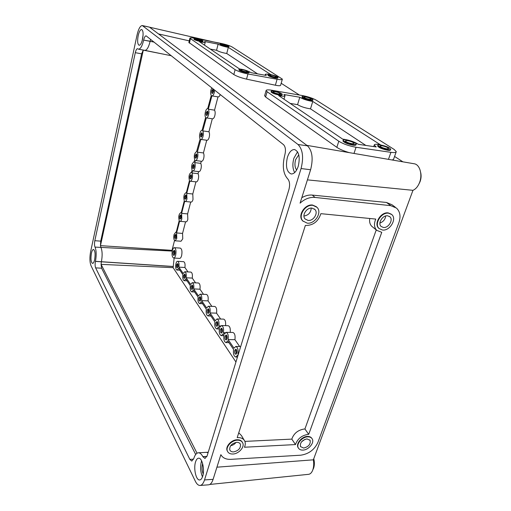 <?xml version="1.0" encoding="UTF-8"?>
<svg xmlns="http://www.w3.org/2000/svg" width="511" height="511" viewBox="0 0 511 511"><rect width="100%" height="100%" fill="white"/><g stroke="black" fill="none" stroke-linecap="round" stroke-linejoin="round"><path stroke-width="0.77" d="M223.479 44.291L227.638 45.805L225.779 45.76L221.614 44.246L223.479 44.291M226.316 46.105C222.892 45.332 220.861 44.591 220.222 43.889L222.949 43.952C226.36 44.719 228.385 45.46 229.024 46.169L226.316 46.105M220.12 44.285L220.1 44.355C220.746 45.064 222.777 45.805 226.194 46.578L228.902 46.635L229.011 46.239M271.571 75.085C274.292 75.685 275.927 76.311 276.477 76.957L274.554 77.001C271.82 76.401 270.185 75.775 269.636 75.123L271.571 75.085M275.25 77.448C271.252 76.567 268.856 75.654 268.058 74.708C268.122 74.351 269.067 74.331 270.887 74.651C274.867 75.526 277.256 76.439 278.054 77.385C277.997 77.736 277.058 77.755 275.25 77.448M267.936 75.136L267.911 75.232C268.709 76.184 271.105 77.097 275.103 77.979C276.911 78.292 277.843 78.266 277.901 77.915L278.022 77.487M242.738 69.79C245.472 70.39 247.1 71.01 247.631 71.655L245.561 71.7C242.821 71.106 241.186 70.48 240.655 69.835L242.738 69.79M246.219 72.147C242.214 71.272 239.825 70.365 239.046 69.419C239.116 69.036 240.132 69.017 242.093 69.355C246.085 70.231 248.461 71.138 249.24 72.077C249.176 72.46 248.174 72.479 246.219 72.147M238.931 69.847L238.905 69.962C239.678 70.908 242.067 71.815 246.072 72.69C248.027 73.022 249.029 72.996 249.093 72.619L249.208 72.185M197.444 39.155L201.59 40.663L199.609 40.618L195.451 39.104L197.444 39.155M200.108 40.957C196.678 40.19 194.653 39.456 194.027 38.747L196.946 38.817C200.357 39.583 202.382 40.318 203.008 41.021L200.108 40.957M193.931 39.155L193.912 39.232C194.538 39.935 196.563 40.669 199.993 41.442L202.886 41.5L202.988 41.097M269.782 74.485L269.604 74.446C266.819 73.961 265.381 73.993 265.279 74.536L266.263 75.462L251.284 72.722L247.682 71.016M240.956 69.183L239.487 68.947L199.45 41.717C203.097 42.509 205.026 42.643 205.243 42.106L204.604 41.5L218.114 44.157C220.382 45.46 223.786 46.533 228.328 47.37L270.939 74.657M386.75 148.854L388.699 148.612C387.843 147.462 385.562 146.504 381.851 145.718L379.89 145.961C380.733 147.104 383.02 148.069 386.75 148.854M380.733 145.003C378.887 144.741 377.929 144.862 377.859 145.36C379.098 147.027 382.439 148.439 387.894 149.589C389.721 149.838 390.666 149.717 390.73 149.231C389.484 147.558 386.156 146.146 380.733 145.003M377.699 145.82L377.635 146.012C378.868 147.685 382.209 149.097 387.664 150.247C389.491 150.496 390.436 150.375 390.5 149.883L390.666 149.416M309.302 99.255L311.244 99.147C310.611 98.368 308.791 97.646 305.776 96.994L303.815 97.096C304.447 97.876 306.274 98.597 309.302 99.255M304.965 96.477C303.119 96.17 302.167 96.221 302.103 96.624C303.023 97.767 305.699 98.821 310.126 99.779C311.959 100.079 312.904 100.028 312.962 99.626C312.036 98.482 309.372 97.435 304.965 96.477M301.969 97.064L301.931 97.192C302.851 98.342 305.521 99.389 309.953 100.354C311.78 100.648 312.726 100.597 312.789 100.194L312.924 99.754M278.425 93.928L280.539 93.813C279.926 93.034 278.105 92.319 275.084 91.667L272.957 91.782C273.57 92.561 275.391 93.277 278.425 93.928M274.318 91.15C272.312 90.824 271.277 90.881 271.207 91.316C272.101 92.459 274.771 93.507 279.204 94.458C281.197 94.778 282.225 94.72 282.289 94.286C281.389 93.143 278.738 92.101 274.318 91.15M271.086 91.763L271.041 91.897C271.935 93.047 274.599 94.088 279.038 95.04C281.031 95.359 282.059 95.302 282.117 94.867L282.244 94.426M352.066 143.738L354.212 143.457C353.388 142.307 351.114 141.349 347.397 140.576L345.232 140.857C346.049 142.001 348.33 142.965 352.066 143.738M346.33 139.854C344.286 139.573 343.232 139.707 343.162 140.263C344.357 141.937 347.691 143.342 353.158 144.479C355.177 144.754 356.218 144.613 356.282 144.07C355.081 142.39 351.766 140.985 346.33 139.854M343.009 140.717L342.938 140.934C344.133 142.614 347.467 144.019 352.935 145.15C354.953 145.424 355.995 145.29 356.058 144.741L356.212 144.281M378.664 144.466L380.452 144.792L312.758 101.44C307.456 100.61 303.132 99.217 299.785 97.25L283.854 94.503L285.029 95.659C284.819 96.445 282.704 96.426 278.68 95.602L342.696 139.139L344.344 139.331C350.092 140.372 354.762 142.039 358.345 144.319L376.249 146.964L374.256 145.015C374.365 144.249 375.834 144.07 378.664 144.466M387.638 215.802L389.855 216.753C393.611 219.756 388.494 228.232 383.416 227.465L381.104 226.45C377.444 223.416 382.586 214.99 387.638 215.802M385.69 215.981C385.211 219.475 383.276 221.825 379.897 223.032M382.49 230.039L379.111 228.551C373.854 224.163 381.295 212.008 388.577 213.189L391.752 214.543C397.207 218.874 389.829 231.132 382.49 230.039M391.228 214.135L388.188 212.889C380.906 211.707 373.477 223.856 378.728 228.245L379.258 228.685M306.983 438.892L310.12 440.354C310.745 444.212 308.599 446.786 303.668 448.07L300.481 446.569C299.9 442.705 302.065 440.15 306.983 438.892M305.01 439.326L301.579 441.791M302.934 450.095C300.724 450.172 299.184 449.444 298.315 447.917C295.997 444.104 302.122 436.873 307.724 436.841C309.87 436.784 311.371 437.486 312.234 438.943C314.648 442.743 308.574 450.006 302.934 450.095M311.863 438.393C310.975 437.02 309.5 436.368 307.43 436.426C301.835 436.458 295.709 443.682 298.028 447.489L298.398 448.064M236.67 442.334C238.535 442.29 239.78 442.935 240.413 444.263C240.847 448.198 238.573 450.747 233.591 451.903C231.687 451.954 230.423 451.296 229.79 449.923C229.413 445.988 231.707 443.459 236.67 442.334M236.025 442.398C234.651 444.2 232.863 445.298 230.672 445.688M232.907 454.017C230.148 454.094 228.315 453.136 227.408 451.143C225.466 447.01 231.598 440.252 237.36 440.188C240.042 440.137 241.837 441.063 242.744 442.967C244.795 447.087 238.72 453.896 232.907 454.017M242.367 442.277C241.403 440.533 239.646 439.69 237.104 439.754C231.342 439.811 225.217 446.563 227.159 450.696L227.523 451.405M312.042 208.118L314.942 209.523C318.564 213.055 313.409 221.212 308.076 220.433L305.054 218.932C301.56 215.367 306.753 207.287 312.042 208.118M311.244 208.092C310.873 212.614 308.446 215.259 303.956 216.038M307.207 223.147L302.799 220.95C297.792 215.789 305.303 204.151 312.93 205.358L317.076 207.364C322.358 212.455 314.917 224.265 307.207 223.147M316.437 206.757L312.579 205.052C304.958 203.844 297.447 215.47 302.455 220.631L303.106 221.282M244.105 440.028L241.46 435.583L238.758 432.791M244.45 447.234C245.433 445.017 245.548 443.011 244.807 441.217C243.619 438.745 241.281 437.537 237.794 437.608L237.193 437.646L305.361 225.453C313.019 225.581 318.187 221.653 320.876 213.668L375.77 219.078C373.803 223.729 374.122 227.478 376.722 230.327L381.762 232.326L308.714 434.356L308.178 434.369C301.797 435.353 297.562 438.751 295.479 444.57L244.45 447.234M376.249 229.937L304.926 428.997L304.39 429.004C298.054 429.962 293.857 433.328 291.807 439.115L295.479 444.57M304.926 428.997L308.714 434.356M298.775 154.807L295.62 159.649C294.477 164.12 294.821 167.563 296.661 169.991M202.637 463.579L202.535 463.879C201.673 467.393 201.896 470.772 203.199 474.016M298.252 166.247C300.251 157.139 299.018 151.569 294.56 149.538C291.545 149.487 289.156 152.106 287.386 157.382C285.425 166.42 286.684 171.952 291.174 173.97C294.1 174.027 296.457 171.453 298.252 166.247M297.562 151.793L293.876 158.244C292.33 163.999 292.599 168.777 294.668 172.571M142.55 39.2C143.502 33.758 143.195 30.532 141.643 29.517C140.295 29.587 139.139 31.631 138.181 35.636C137.242 41.04 137.548 44.253 139.107 45.262C140.429 45.204 141.579 43.186 142.55 39.2M143.099 34.997L142.173 40.682M94.637 259.684C95.493 254.05 95.116 250.639 93.513 249.457C92.676 249.521 91.98 250.78 91.418 253.232C90.562 258.834 90.939 262.232 92.548 263.421C93.372 263.363 94.069 262.117 94.637 259.684M202.682 476.265C204.937 469.635 202.12 457.524 198.568 458.188C197.297 458.329 196.288 459.581 195.541 461.957C193.35 468.504 196.077 480.57 199.705 479.957C200.944 479.816 201.934 478.583 202.682 476.265M201.628 460.871L201.379 461.605C200.088 466.965 200.453 472.043 202.484 476.859M185.091 274.496L184.688 275.333L184.899 277.99M177.93 264.015L177.547 264.839L177.726 267.394M176.02 234.875L175.618 235.737L175.765 238.183M181.041 215.355L180.607 216.274L180.747 218.708M207.753 111.583L207.115 112.829L207.223 115.186M213.445 89.502L212.755 90.817L212.851 93.155M174.711 250.741L174.091 251.885L174.417 255.04M200.484 297.032L200.031 297.894L200.331 300.775M192.602 285.489L192.174 286.339L192.43 289.105M236.357 349.594L235.814 350.495L236.344 353.912M226.667 335.388L226.149 336.283L226.609 339.553M222.017 328.573L221.506 329.461L221.94 332.661M217.482 321.93L216.99 322.818L217.386 325.948M208.769 309.161L208.296 310.036L208.641 313.039M186.164 195.445L185.691 196.422L185.832 198.843M191.395 175.12L190.884 176.161L191.012 178.569M194.052 164.804L193.522 165.877L193.643 168.279M196.735 154.379L196.186 155.485L196.307 157.88M202.19 133.205L201.59 134.38L201.704 136.756M178.013 266.665C178.313 264.973 178.128 263.944 177.477 263.58L176.672 264.685C176.378 266.372 176.563 267.4 177.215 267.77L178.013 266.665M177.86 263.874L177.477 264.736L177.636 267.521M185.199 277.256C185.506 275.512 185.314 274.452 184.618 274.068L183.794 275.186C183.487 276.924 183.685 277.984 184.382 278.367L185.199 277.256M185.014 274.356L184.612 275.225L184.803 278.125M213.432 91.884C213.739 90.3 213.598 89.342 212.998 89.016L211.841 90.607C211.528 92.191 211.675 93.149 212.276 93.475L213.432 91.884M213.374 89.342L212.672 90.747L212.736 93.283M207.753 113.991C208.06 112.401 207.913 111.436 207.306 111.111L206.208 112.631C205.901 114.221 206.048 115.179 206.655 115.505L207.753 113.991M207.683 111.43L207.032 112.752L207.108 115.314M176.071 237.404C176.359 235.769 176.193 234.779 175.573 234.428L174.756 235.584C174.468 237.213 174.634 238.203 175.254 238.554L176.071 237.404M175.95 234.734L175.548 235.641L175.675 238.311M181.086 217.871C181.379 216.242 181.213 215.252 180.594 214.907L179.738 216.115C179.444 217.743 179.61 218.727 180.23 219.072L181.086 217.871M180.971 215.214L180.536 216.185L180.651 218.836M236.702 353.158C237.091 351.019 236.778 349.703 235.756 349.211L234.792 350.342C234.402 352.475 234.721 353.791 235.743 354.283L236.702 353.158M236.216 349.428L235.718 350.348L236.203 354.072M226.961 338.799C227.331 336.736 227.044 335.472 226.092 334.999L225.147 336.129C224.776 338.186 225.07 339.451 226.022 339.924L226.961 338.799M226.539 335.229L226.054 336.142L226.475 339.706M222.285 331.907C222.649 329.882 222.368 328.637 221.448 328.177L220.522 329.308C220.158 331.326 220.433 332.565 221.359 333.031L222.285 331.907M221.895 328.413L221.416 329.327L221.806 332.814M217.731 325.194C218.088 323.208 217.82 321.987 216.926 321.534L216.012 322.665C215.655 324.645 215.923 325.865 216.817 326.318L217.731 325.194M217.367 321.777L216.9 322.684L217.264 326.101M208.973 312.285C209.318 310.369 209.069 309.193 208.233 308.759L207.338 309.883C207 311.799 207.242 312.975 208.079 313.409L208.973 312.285M208.66 309.008L208.207 309.915L208.526 313.186M200.651 300.027C200.983 298.169 200.753 297.032 199.973 296.616L199.105 297.741C198.773 299.593 199.003 300.73 199.788 301.145L200.651 300.027M200.389 296.878L199.954 297.779L200.223 300.915M192.736 288.364C193.056 286.569 192.845 285.47 192.11 285.068L191.261 286.192C190.948 287.98 191.159 289.079 191.893 289.481L192.736 288.364M192.513 285.342L192.098 286.23L192.328 289.245M174.826 254.044C175.19 251.974 174.973 250.716 174.187 250.269L173.191 251.674C172.827 253.737 173.044 254.989 173.829 255.436L174.826 254.044M174.57 250.511L173.983 251.725L174.245 255.251M202.196 135.639C202.503 134.035 202.35 133.071 201.743 132.739L200.695 134.189C200.389 135.785 200.542 136.75 201.149 137.082L202.196 135.639M202.113 133.052L201.513 134.304L201.596 136.884M196.754 156.832C197.061 155.223 196.901 154.252 196.288 153.92L195.291 155.306C194.991 156.909 195.145 157.88 195.758 158.212L196.754 156.832M196.665 154.233L196.109 155.408L196.198 158.008M186.202 197.936C186.502 196.313 186.336 195.33 185.717 194.991L184.816 196.256C184.522 197.872 184.682 198.856 185.301 199.194L186.202 197.936M186.093 195.298L185.621 196.333L185.729 198.971M191.427 177.598C191.727 175.982 191.568 175.005 190.948 174.666L190.003 175.988C189.702 177.598 189.862 178.575 190.482 178.914L191.427 177.598M191.325 174.973L190.807 176.078L190.916 178.697M194.078 167.269C194.378 165.653 194.218 164.683 193.605 164.344L192.634 165.698C192.334 167.308 192.487 168.279 193.107 168.617L194.078 167.269M193.982 164.657L193.445 165.794L193.541 168.406M172.379 250.499C171.658 254.619 172.086 257.129 173.67 258.023C174.481 257.991 175.139 257.065 175.65 255.238C176.378 251.099 175.95 248.582 174.372 247.688C173.555 247.726 172.884 248.659 172.379 250.499M173.67 258.023L179.617 258.4C180.44 258.368 181.105 257.442 181.622 255.628C182.35 251.501 181.916 248.991 180.319 248.103L174.372 247.688M206.31 117.888L212.506 118.82C213.438 118.82 214.211 117.773 214.818 115.684C215.361 113.27 215.265 111.43 214.537 110.159L208.328 109.194C209.05 110.465 209.133 112.311 208.597 114.732C207.996 116.834 207.23 117.888 206.31 117.888L202.765 130.899L208.929 131.774L212.301 118.788M211.803 87.828L210.986 89.923C210.443 92.363 210.532 94.203 211.26 95.442L207.67 108.722C205.773 108.204 204.087 115.441 205.633 117.402L202.069 130.382C200.229 129.903 198.645 136.891 200.127 138.903L196.582 151.588C194.365 153.128 193.752 155.919 194.736 159.956L193.886 162.032C191.708 163.546 191.108 166.305 192.079 170.323L191.529 172.475L191.216 172.36C189.083 173.849 188.495 176.589 189.453 180.581L186.311 192.851L185.953 192.711C183.903 194.154 183.347 196.844 184.279 200.797L181.201 212.812L180.805 212.653C178.831 214.045 178.301 216.696 179.201 220.599L176.186 232.384L175.752 232.192L174.047 234.6C173.446 237.998 173.797 240.061 175.094 240.796L176.787 238.401L176.602 232.946L179.623 221.154L180.038 221.333C180.766 221.308 181.36 220.471 181.827 218.829L181.622 213.362L184.707 201.328L185.084 201.475C185.851 201.455 186.477 200.58 186.962 198.856L186.745 193.375L189.894 181.092L190.233 181.22C191.031 181.201 191.689 180.287 192.206 178.473C192.711 176.186 192.634 174.353 191.976 172.974L192.532 170.821L192.845 170.93C193.663 170.917 194.34 169.984 194.863 168.125C195.374 165.813 195.298 163.98 194.634 162.619L195.483 160.543C196.326 160.531 197.016 159.573 197.553 157.669C198.07 155.338 197.993 153.498 197.316 152.157L200.842 139.439C201.724 139.426 202.445 138.424 203.02 136.424C203.544 134.054 203.461 132.208 202.765 130.899M200.842 139.439L206.993 140.276C207.888 140.269 208.616 139.273 209.197 137.28C209.727 134.917 209.638 133.084 208.929 131.774M195.483 160.543L201.59 161.297C202.445 161.284 203.142 160.333 203.685 158.436C204.208 156.117 204.125 154.284 203.435 152.942L206.731 140.238M197.316 152.157L203.435 152.942M192.845 170.93L198.932 171.645C199.763 171.632 200.446 170.7 200.976 168.847C201.494 166.548 201.411 164.721 200.734 163.36L201.277 161.259M194.634 162.619L200.734 163.36M191.976 172.974L198.057 173.676C198.722 175.049 198.805 176.876 198.294 179.157C197.776 180.964 197.112 181.871 196.301 181.884L190.233 181.22M186.745 193.375L192.781 193.995L193.011 199.456C192.519 201.181 191.887 202.049 191.108 202.069L185.084 201.475M180.038 221.333L186.023 221.844C186.764 221.825 187.365 220.988 187.831 219.353L187.614 213.905L190.699 202.024M181.622 213.362L187.614 213.905M175.094 240.796L181.035 241.23L182.753 238.848L182.555 233.418L185.563 221.806M176.602 232.946L182.555 233.418M214.652 90.083L214.294 92.574C213.662 94.784 212.857 95.883 211.893 95.883L208.328 109.194M313.767 458.718C314.616 462.193 314.559 465.368 313.588 468.223L312.866 469.705M420.681 172.546C421.377 175.497 421.179 178.511 420.087 181.603L418.899 184.062M216.926 467.188L313.358 459.823C313.984 463.681 313.773 467.124 312.713 470.146C311.716 472.701 310.349 474.093 308.612 474.323L209.778 484.454M306.836 145.354L414.14 163.763C419.742 164.389 422.738 174.475 419.576 182.465C418.011 186.451 415.813 189.07 412.965 190.322L307.411 179.878M221.346 43.467C226.156 44.495 229.765 45.677 232.179 46.999L282.372 79.128C282.264 79.793 280.501 79.837 277.083 79.25L247.95 73.961C242.278 72.805 238.005 71.374 235.117 69.656L189.894 38.223C190.035 37.642 191.88 37.68 195.432 38.351L221.346 43.467M402.917 161.834L394.569 156.449M299.44 95.046L281.178 83.261M158.506 33.93L189.255 40.874M392.295 160.013L393.591 159.221L396.146 152.003M264.672 95.614L265.618 97.013L336.832 147.328C339.502 149.167 343.622 150.93 349.198 152.623M282.315 79.32L280.603 85.267C280.373 85.905 278.629 85.886 275.384 85.216L246.545 79.141C240.949 77.832 236.714 76.305 233.827 74.555L188.885 42.432M390.928 152.342C394.371 152.808 396.153 152.578 396.274 151.652L394.122 149.423L316.36 100.239C312.841 98.259 308.229 96.707 302.531 95.589L272.012 90.275C268.192 89.649 266.218 89.757 266.084 90.594L267.106 91.744L338.806 141.24C343.36 144.025 349.109 146.031 356.052 147.264L390.928 152.342L388.462 159.355M91.015 265.682L195.349 481.253C196.761 484.102 198.332 485.501 200.069 485.45C201.915 485.239 203.397 483.4 204.521 479.944L301.062 168.541C303.809 157.477 302.793 149.461 298.015 144.492L142.314 25.563C140.282 25.678 138.545 28.744 137.108 34.761L90.626 251.648C89.572 257.493 89.7 262.169 91.015 265.682M200.069 485.45L208.59 484.818C210.462 484.607 211.963 482.78 213.1 479.337L220.867 454.675C222.713 457.971 226.022 459.53 230.8 459.351L300.647 455.212C308.701 454.036 314.457 449.769 317.906 442.411L398.88 222.687C400.943 216.53 400.145 211.663 396.479 208.079L390.794 205.678L315.025 197.431C309.711 197.01 304.728 198.913 300.085 203.142L310.605 169.748C313.371 158.761 312.33 150.79 307.475 145.833L149.442 27.121L142.314 25.563M313.358 459.823L412.965 190.322M301.803 197.687C305.406 195.63 308.9 194.761 312.291 195.087L386.476 202.458L392.026 204.777L395.278 207.191M237.851 355.809L237.519 355.324L235.743 357.036C233.789 356.237 233.073 353.727 233.584 349.511L227.734 340.869L225.996 342.594C224.169 341.827 223.505 339.419 224.003 335.369L223.032 333.932L221.32 335.663C219.551 334.909 218.919 332.552 219.404 328.579L218.459 327.181L216.766 328.912C215.054 328.177 214.441 325.865 214.927 321.962L209.663 314.195L208.009 315.932C206.406 315.23 205.844 313 206.31 309.238L201.308 301.86L199.692 303.598C198.191 302.927 197.668 300.775 198.121 297.147L193.362 290.127L191.791 291.87C190.373 291.225 189.888 289.149 190.328 285.643L185.793 278.955L184.26 280.699C182.932 280.073 182.478 278.067 182.9 274.682L178.582 268.301L177.087 270.044C174.883 270.121 175.445 260.968 177.624 261.306L183.628 261.677C184.905 262.271 185.333 264.206 184.918 267.489L187.991 271.922M177.624 261.306C178.876 261.9 179.297 263.842 178.882 267.138L183.213 273.506L184.752 271.743L190.878 272.082C192.225 272.695 192.685 274.701 192.264 278.093L195.56 282.845M184.752 271.743C186.081 272.357 186.534 274.369 186.113 277.773L190.648 284.448L192.232 282.685L198.479 282.992C199.91 283.631 200.401 285.7 199.961 289.207L203.506 294.317M192.232 282.685C193.643 283.324 194.129 285.406 193.688 288.919L198.453 295.933L200.082 294.17L206.45 294.438C207.971 295.109 208.501 297.255 208.047 300.877L211.854 306.37M200.082 294.17C201.583 294.841 202.101 296.993 201.653 300.634L206.661 307.999L208.328 306.242L214.824 306.472C216.44 307.168 217.015 309.391 216.549 313.147L220.637 319.049M208.328 306.242C209.925 306.939 210.487 309.174 210.021 312.943L215.291 320.704L217.003 318.947L223.633 319.132C225.268 319.745 225.913 321.917 225.575 325.648M217.003 318.947C218.702 319.675 219.315 321.994 218.829 325.909L219.781 327.302L221.512 325.552L228.213 325.711C229.912 326.357 230.582 328.592 230.218 332.418M238.26 354.487L237.928 354.002C238.445 349.773 237.724 347.256 235.782 346.464L233.987 348.202L228.123 339.572L234.926 339.674C235.424 335.625 234.753 333.223 232.907 332.469L226.143 332.335L224.386 334.079L223.416 332.648L225.287 332.687M234.926 339.674L239.659 346.509M172.264 250.978L172.009 250.352L174.538 240.483M235.948 362.005L173.12 267.675L174.142 258.055M220.273 94.541C219.634 96.17 218.925 96.956 218.133 96.911L211.893 95.883M214.537 110.159L217.986 96.886M198.057 173.676L198.594 171.607M192.781 193.995L195.937 181.846M143.31 50.072L100.463 245.657L100.948 247.496C102.353 250.965 102.507 255.692 101.408 261.677L101.069 264.359L197.035 453.219M164.191 54.3L143.233 50.135L141.624 53.834L100.718 241.135L100.463 245.657L172.009 250.352M173.12 267.675L101.069 264.359L101.6 268.198L195.675 454.496M149.538 27.198L228.206 45.3M150.675 39.385L150.138 41.238L143.661 40.107C142.205 46.079 140.48 49.107 138.5 49.184L137.561 48.698C136.68 48.743 135.926 50.072 135.3 52.684L94.822 240.719L100.718 241.135M143.687 40.011C144.351 37.271 145.156 35.885 146.095 35.84L283.554 144.69C285.547 146.842 285.962 150.311 284.799 155.095L284.761 155.235C282.161 165.756 283.094 173.587 287.578 178.735L287.642 178.793C289.686 181.15 290.12 184.733 288.932 189.536L207.115 455.869L204.981 458.482L202.899 456.725L206.891 456.495M101.6 268.198L95.627 267.873L189.843 459.376L191.791 461.094L193.81 458.476C194.927 454.892 196.441 453.002 198.357 452.791C199.973 452.752 201.475 454.03 202.854 456.636L202.899 456.725M95.627 267.873C95.008 266.244 94.944 264.091 95.436 261.408L173.318 266.557M172.252 251.054L95.033 247.1C96.4 250.575 96.541 255.321 95.455 261.332L95.436 261.408M95.008 247.062C94.401 245.51 94.337 243.396 94.822 240.719M153.952 41.979L150.119 41.34C148.644 47.287 146.893 50.295 144.875 50.359L138.5 49.184M206.508 452.35L208.086 452.701M201.653 300.634L208.047 300.877M228.123 339.572C228.621 335.51 227.957 333.095 226.143 332.335M221.512 325.552C223.269 326.299 223.907 328.662 223.416 332.648M237.928 354.002L238.407 354.008M178.882 267.138L184.918 267.489M218.829 325.909L220.618 325.948M186.113 277.773L192.264 278.093M210.021 312.943L216.549 313.147M193.688 288.919L199.961 289.207M369.76 218.484C369.229 221.768 369.913 224.38 371.816 226.322L372.723 227.063M291.807 439.115L244.884 441.395M365.85 145.431L310.496 108.849C305.201 108.051 300.896 106.652 297.574 104.646L290.152 103.401M297.574 104.646L299.785 97.25M310.496 108.849L312.758 101.44M210.264 49.069L216.562 50.282L218.114 44.157M216.562 50.282C218.817 51.611 222.208 52.69 226.743 53.508L228.328 47.37M226.743 53.508L257.557 73.865M213.1 479.337L204.521 479.944M310.605 169.748L301.062 168.541M149.442 27.121L142.85 25.812M307.475 145.833L298.015 144.492M154.118 42.113L143.661 40.107M206.929 456.406L202.854 456.636M189.843 459.376L193.58 459.159M173.338 266.48L95.455 261.332M172.245 251.086L95.033 247.1M141.624 53.834L135.3 52.684M312.291 195.087L315.025 197.431M386.476 202.458L390.794 205.678M265.618 97.013L267.106 91.744M336.832 147.328L338.806 141.24M353.989 153.441L356.052 147.264M189.364 43.141L190.405 38.791M233.827 74.555L235.117 69.656M246.545 79.141L247.95 73.961M275.384 85.216L277.083 79.25M220.222 43.889L220.1 44.355M268.058 74.708L267.911 75.232M239.046 69.419L238.905 69.962M194.027 38.747L193.912 39.232M377.859 145.36L377.635 146.012M302.103 96.624L301.931 97.192M271.207 91.316L271.041 91.897M343.162 140.263L342.938 140.934M389.388 216.396L389.855 216.753M379.111 228.551L378.728 228.245M309.787 439.888L310.12 440.354M298.315 447.917L298.028 447.489M240.042 443.631L240.413 444.263M227.408 451.143L227.159 450.696M314.265 208.929L314.942 209.523M302.799 220.95L302.455 220.631M208.233 452.222L198.357 452.791M144.869 50.359L171.332 55.756M235.743 357.036L237.474 357.042M235.782 346.464L240.707 346.522M225.996 342.594L228.922 342.632M221.32 335.663L223.939 335.708M177.087 270.044L179.866 270.198M216.766 328.912L219.334 328.969M184.26 280.699L187.071 280.839M208.009 315.932L210.896 316.015M191.791 291.87L194.627 291.992M199.692 303.598L202.56 303.706M175.752 232.192L176.225 232.23M180.805 212.653L181.233 212.691M185.953 192.711L186.336 192.749M191.216 172.36L191.548 172.399M371.816 226.322L376.722 230.327M264.602 95.87L266.084 90.594M283.995 99.217L284.972 95.87M373.72 146.593L374.256 145.015M188.853 42.573L189.894 38.223M204.496 45.147L205.218 42.221M265.081 75.245L265.279 74.536"/></g></svg>
